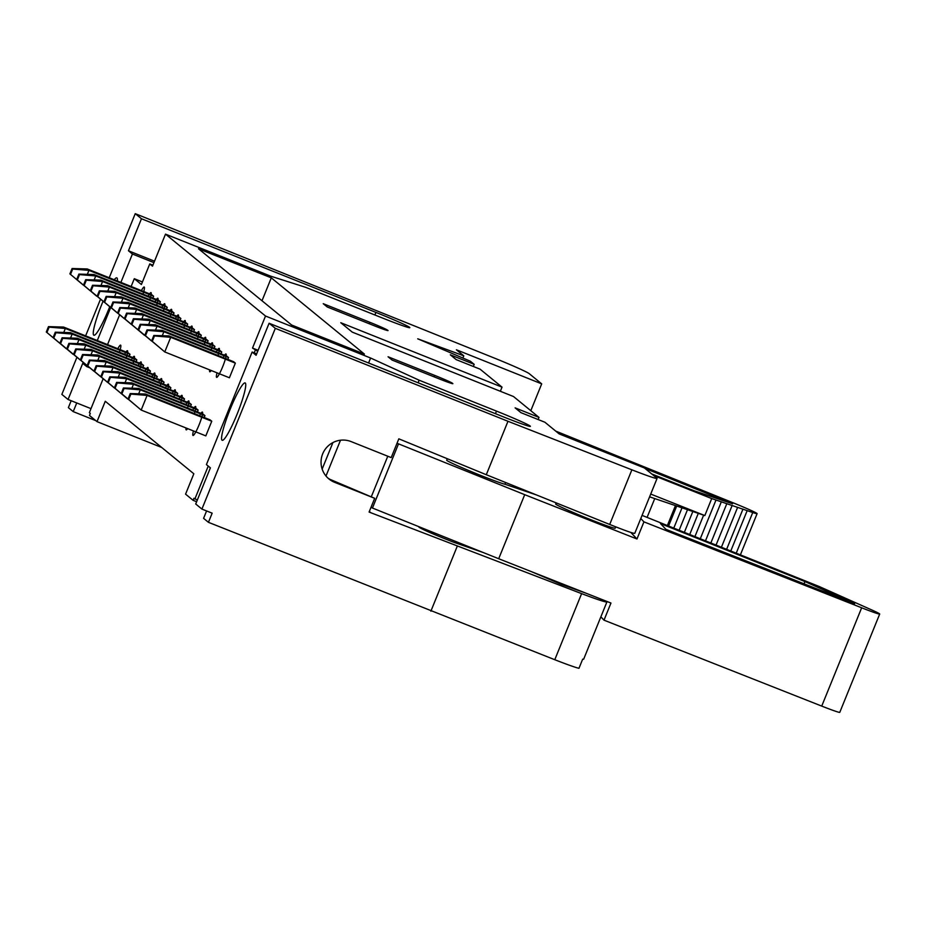 <?xml version="1.0" encoding="UTF-8"?>
<svg xmlns="http://www.w3.org/2000/svg" width="926" height="926" viewBox="0 0 926 926"><rect width="100%" height="100%" fill="white"/><g stroke="black" fill="none" stroke-linecap="round" stroke-linejoin="round"><path stroke-width="1.39" d="M374.903 314.979L375.944 312.421L141.458 218.744L135.242 213.663L496.394 358.894A37.075 1.551 -157.9 0 1 529.302 373.71L541.698 383.862L530.806 410.693M541.698 383.862L456.414 349.785L463.787 355.827L462.884 358.038M120.889 282.407L132.418 254.025L128.448 250.772L141.458 218.744M128.448 250.772L154.515 261.19M132.418 254.025L153.936 262.625M152.894 265.183L149.757 263.933L152.501 266.167L165.499 234.139L270.577 276.122L305.719 287.349L383.051 318.243A32.746 1.366 -157.9 0 0 409.836 327.654A32.746 1.366 -157.9 0 0 375.944 312.421M131.133 286.493L134.293 278.703L141.4 284.525L149.757 263.933M275.311 328.336L201.914 509.08L195.71 503.999L210.387 467.85L206.417 464.597L252.127 352.03L256.097 355.283L269.096 323.255L275.311 328.336L507.98 421.284L486.289 474.725L398.828 438.831L391.2 457.594L351.174 441.609A21.992 21.773 129.3 0 0 328.973 478.985A21.992 21.773 129.3 0 0 334.645 482.33L374.671 498.315L369.092 512.043L370.921 512.773L369.324 511.476M649.589 496.834L704.825 515.562L711.724 498.57L752.745 512.529A24.713 1.03 22.1 0 0 757.109 513.652A24.713 1.03 22.1 0 0 733.716 503.05L555.727 431.099M630.826 532.438L636.972 538.99L643.929 521.859L861.655 607.792A24.713 1.03 -157.9 0 0 879.7 614.031A24.713 1.03 -157.9 0 0 871.69 609.921L819.093 586.471L642.065 515.377M170.141 389.603L170.882 387.774L169.169 386.362L104.511 360.538L106.235 361.939L104.615 365.92M190.571 406.34L191.323 404.5L189.61 403.099L124.952 377.276L126.665 378.676L125.056 382.658M271.295 277.846L198.511 248.781L291.644 325.026L364.427 354.102L271.295 277.846L262 300.753M151.505 340.942L138.02 329.668L140.208 324.297L140.833 324.818L138.657 330.188L138.02 329.668M120.774 393.191L107.613 382.207L109.8 376.836L110.425 377.345L108.249 382.727L121.098 393.469M191.323 404.5L126.665 378.676L110.425 377.345M538.133 419.536L539.001 417.406L513.513 396.536L352.262 332.121L340.78 322.723L502.031 387.137L500.353 391.281M507.98 421.284L631.879 469.818A37.075 1.551 22.1 0 0 657.066 478.441A37.075 1.551 22.1 0 0 656.835 478.117L644.427 467.966L559.142 433.9L544.893 422.233L521.014 412.695L515.111 407.868L539.001 417.406M258.123 350.306L252.52 348.06L265.519 316.032L370.597 358.015L419.154 380.216L496.486 411.109A32.746 1.366 22.1 0 1 530.378 426.342A32.746 1.366 22.1 0 1 503.594 416.931L269.096 323.255M257.717 351.29L252.52 348.06M252.127 352.03L256.676 353.848M387.658 330.212L387.925 330.432A17.305 0.729 -157.9 0 1 388.04 330.582A17.305 0.729 -157.9 0 1 373.884 325.605L327.26 306.981L323.232 303.693L369.868 322.317A17.305 0.729 -157.9 0 1 387.658 330.212L387.519 330.559M100.332 376.454L87.183 365.469L89.359 360.098L89.996 360.608L87.808 365.99L100.668 376.732M170.882 387.774L106.235 361.939L89.996 360.608M657.066 478.441L634.773 533.341C633.523 533.607 625.166 530.644 609.702 524.452L486.289 474.725M463.787 355.827L417.73 338.812L470.385 361.233L474.193 364.346L450.314 354.808L456.217 359.635L480.096 369.173L502.031 387.137M636.972 538.99L524.706 494.681L498.697 558.737L610.963 603.046L604.007 620.165L821.732 706.098A24.713 1.03 -157.9 0 0 839.778 712.337L879.7 614.031M370.597 358.015L368.583 362.992M419.154 380.216L418.112 382.785M104.511 360.538L89.359 360.098M387.774 456.229L371.361 496.649M103.11 378.815L89.371 412.637L90.297 413.401L89.463 415.461L96.998 421.631L105.275 401.271L193.835 473.776L185.57 494.148L193.106 500.318L193.939 498.257L197.331 499.994M665.898 529.336L660.481 523.56L804.949 581.574L854.617 603.752L665.898 529.336M643.929 521.859L640.792 518.514M230.319 408.864A30.894 4.132 111.8 0 1 245.135 382.924A30.894 4.132 111.8 0 1 243.168 397.138A30.894 4.132 111.8 0 1 237.021 414.362A30.894 4.132 111.8 0 1 222.205 440.301A30.894 4.132 111.8 0 1 230.319 408.864M227.796 359.392L228.548 357.552L226.824 356.14L162.177 330.316L163.89 331.728L162.281 335.698M157.999 346.243L144.838 335.247L147.026 329.876L147.651 330.385L145.463 335.768L158.323 346.509M228.548 357.552L163.89 331.728L147.651 330.385M108.249 382.727L107.613 382.207M254.21 352.864L255.252 350.306M103.006 301.378A30.894 4.132 -68.2 0 0 101.999 303.809A30.894 4.132 -68.2 0 0 93.896 335.235A30.894 4.132 -68.2 0 0 108.701 309.296A30.894 4.132 -68.2 0 0 109.685 306.853M117.382 281.006A30.894 4.132 -68.2 0 0 116.815 277.858A30.894 4.132 -68.2 0 0 114.234 279.745M221.731 351.973L220.018 350.56L155.36 324.737L157.084 326.149L221.731 351.973L220.978 353.813M76.881 357.378L61.857 394.395L68.061 399.488L91.003 408.644M155.36 324.737L140.208 324.297M155.464 330.119L157.084 326.149L140.833 324.818M605.928 601.055L606.9 601.981C605.627 602.305 597.201 599.527 581.609 593.635L370.921 512.773M206.591 510.944L203.581 518.34L208.443 522.322L554.778 659.717A37.075 1.551 22.1 0 0 578.97 668.294L582.685 659.15A37.075 1.551 22.1 0 0 583.669 659.173L606.9 601.981M419.351 527.496L418.83 526.987C420.971 528.839 432.303 533.827 452.837 541.93L483.268 552.544M531.177 571.562L560.936 584.202L586.158 593.253M374.671 498.315L329.864 479.298M434.688 375.389L388.063 356.765L392.092 360.064L438.716 378.688A17.305 0.729 22.1 0 0 452.872 383.653A17.305 0.729 22.1 0 0 452.756 383.514L452.49 383.295A17.305 0.729 22.1 0 0 434.688 375.389L434.097 376.847M327.908 478.048A21.992 21.773 129.3 0 0 332.446 480.525L334.645 482.33M651.719 473.938L693.979 490.722L732.535 503.79L644.89 468.348M606.079 452.652L558.575 433.437M615.744 526.859L615.211 528.179A32.132 1.343 -157.9 0 1 587.64 518.433A32.132 1.343 -157.9 0 1 555.681 504.01L556.132 502.876M536.443 494.935L504.925 484.24L505.619 482.515M447.293 458.717L446.691 460.187A32.132 1.343 22.1 0 0 478.649 474.61A32.132 1.343 22.1 0 0 504.925 484.24M397.034 443.253L524.706 494.681M398.458 443.971L372.449 508.038L498.697 558.737M804.949 581.574L804.046 583.808M473.325 366.476L474.193 364.346M208.234 466.091L194.865 499.01M265.519 316.032L165.499 234.139M119.604 314.886L107.532 344.599M149.699 372.877L150.44 371.037L148.727 369.636L84.081 343.801L85.794 345.213L84.173 349.183M193.731 331.496L194.483 329.656L192.758 328.255L128.112 302.432L129.825 303.832L128.216 307.814M136.076 361.719L136.816 359.878L135.103 358.478L70.445 332.642L72.17 334.055L55.93 332.723L53.743 338.094L66.221 348.697L53.118 337.585L55.294 332.202L55.93 332.723M163.323 384.035L164.064 382.195L162.351 380.783L97.705 354.959L99.418 356.371L97.809 360.341M152.859 298.033L153.6 296.193L151.887 294.781L87.229 268.957L88.954 270.369L87.333 274.339M197.388 411.92L198.129 410.079L196.416 408.679L131.77 382.855L133.483 384.255L117.243 382.924L115.056 388.295L127.533 398.898L114.43 387.786L116.607 382.403L117.243 382.924M211.765 421.237L210.04 419.837L145.394 394.001L147.107 395.414L141.169 410.056L128.054 398.944L130.242 393.562L130.867 394.082L128.679 399.453L141.169 410.056L205.815 435.88L211.765 421.237L147.107 395.414L130.867 394.082M204.195 417.499L204.947 415.658L203.234 414.258L138.576 388.422L140.301 389.834L138.68 393.805M180.107 320.338L180.848 318.498L179.135 317.097L114.488 291.273L116.201 292.674L114.593 296.656M207.355 342.655L208.107 340.814L206.394 339.414L141.736 313.578L143.449 314.99L141.84 318.961M159.666 303.612L160.418 301.772L158.693 300.36L94.047 274.536L95.76 275.948L94.151 279.918M186.925 325.917L187.665 324.077L185.952 322.676L121.294 296.852L123.019 298.253L121.399 302.235M142.882 367.298L143.634 365.457L141.909 364.057L77.263 338.221L78.976 339.634L62.736 338.303L60.56 343.673L73.038 354.276L59.924 343.164L62.111 337.782L62.736 338.303M200.548 337.076L201.289 335.235L199.576 333.835L134.93 307.999L136.643 309.411L135.022 313.382M235.354 363.131L170.708 337.295L164.759 351.938L229.405 377.773L235.354 363.131L233.641 361.719L168.983 335.895L170.708 337.295L154.468 335.964L152.281 341.347L164.759 351.938L151.656 340.826L153.832 335.455L154.468 335.964M129.258 356.14L130.01 354.299L128.286 352.899L63.639 327.075L65.352 328.475L63.744 332.457M176.947 395.182L177.699 393.353L175.975 391.941L111.328 366.117L113.041 367.518L111.433 371.5M214.172 348.234L214.913 346.393L213.2 344.993L148.554 319.157L150.267 320.57L134.027 319.238L131.839 324.609L144.317 335.212L131.214 324.1L133.39 318.718L134.027 319.238M183.765 400.761L184.506 398.921L182.792 397.52L118.146 371.696L119.859 373.097L118.239 377.079M166.483 309.18L167.224 307.351L165.511 305.939L100.865 280.115L102.578 281.516L86.338 280.184L84.15 285.567L96.628 296.158L83.525 285.046L85.701 279.675L86.338 280.184M173.289 314.759L174.042 312.93L172.329 311.518L107.671 285.694L109.395 287.095L107.775 291.077M156.506 378.456L157.258 376.616L155.545 375.204L90.887 349.38L92.612 350.792L90.991 354.762M89.544 367.715L86.708 366.592L87.102 365.631M97.299 340.513L110.692 307.525M134.293 278.703L142.442 281.955M96.998 421.631L161.714 447.478M124.952 377.276L109.8 376.836M138.657 330.188L151.181 340.664M162.177 330.316L147.026 329.876M371.025 507.309L372.449 508.038M193.106 500.318L196.636 501.718M208.443 522.322L212.158 513.166L201.914 509.08M87.808 365.99L87.183 365.469M430.879 611.183L457.224 546.305M71.175 400.726L68.374 407.637L73.223 411.619L76.742 402.949M135.242 213.663L109.222 277.742M100.483 299.272L85.632 335.849M95.772 420.624L73.223 411.619M68.061 399.488L82.738 363.339L86.708 366.592M600.87 616.832L604.007 620.165M650.712 494.067L704.825 515.562M711.724 498.57L653.606 475.478M145.463 335.768L144.838 335.247M79.902 359.728L66.741 348.743L68.918 343.361L69.554 343.882L67.367 349.252L80.226 360.006M150.44 371.037L85.794 345.213L69.554 343.882M84.081 343.801L68.918 343.361M67.367 349.252L66.741 348.743M123.934 318.347L110.773 307.363L112.96 301.98L113.585 302.501L111.409 307.872L124.258 318.625M194.483 329.656L129.825 303.832L113.585 302.501M128.112 302.432L112.96 301.98M111.409 307.872L110.773 307.363M70.445 332.642L55.294 332.202M53.743 338.094L53.118 337.585M70.55 338.025L72.17 334.055L136.816 359.878M93.526 370.886L80.365 359.89L82.553 354.519L83.178 355.028L80.99 360.411L93.85 371.152M164.064 382.195L99.418 356.371L83.178 355.028M97.705 354.959L82.553 354.519M80.99 360.411L80.365 359.89M83.062 284.884L69.901 273.888L72.078 268.517L72.714 269.038L70.526 274.409L83.386 285.162M153.6 296.193L88.954 270.369L72.714 269.038M87.229 268.957L72.078 268.517M70.526 274.409L69.901 273.888M131.77 382.855L116.607 382.403M115.056 388.295L114.43 387.786M131.874 388.237L133.483 384.255L198.129 410.079M145.394 394.001L130.242 393.562M128.679 399.453L128.054 398.944M134.397 404.349L121.237 393.365L123.424 387.982L124.049 388.503L121.873 393.874L134.721 404.627M204.947 415.658L140.301 389.834L124.049 388.503M138.576 388.422L123.424 387.982M121.873 393.874L121.237 393.365M110.31 307.189L97.149 296.204L99.337 290.833L99.962 291.343L97.774 296.725L110.634 307.467M180.848 318.498L116.201 292.674L99.962 291.343M114.488 291.273L99.337 290.833M97.774 296.725L97.149 296.204M137.557 329.506L124.397 318.521L126.584 313.138L127.209 313.659L125.033 319.03L137.881 329.783M208.107 340.814L143.449 314.99L127.209 313.659M141.736 313.578L126.584 313.138M125.033 319.03L124.397 318.521M89.868 290.463L76.708 279.467L78.895 274.096L79.52 274.605L77.344 279.988L90.192 290.729M160.418 301.772L95.76 275.948L79.52 274.605M94.047 274.536L78.895 274.096M77.344 279.988L76.708 279.467M117.116 312.768L103.955 301.783L106.143 296.401L106.779 296.922L104.592 302.304L117.452 313.046M187.665 324.077L123.019 298.253L106.779 296.922M121.294 296.852L106.143 296.401M104.592 302.304L103.955 301.783M77.263 338.221L62.111 337.782M60.56 343.673L59.924 343.164M77.367 343.604L78.976 339.634L143.634 365.457M130.751 323.926L117.59 312.942L119.767 307.559L120.403 308.08L118.215 313.451L131.075 324.204M201.289 335.235L136.643 309.411L120.403 308.08M134.93 307.999L119.767 307.559M118.215 313.451L117.59 312.942M168.983 335.895L153.832 335.455M152.281 341.347L151.656 340.826M59.461 342.99L46.3 332.006L48.488 326.623L49.113 327.144L46.925 332.515L59.785 343.268M130.01 354.299L65.352 328.475L49.113 327.144M63.639 327.075L48.488 326.623M46.925 332.515L46.3 332.006M107.15 382.033L93.989 371.048L96.177 365.677L96.802 366.187L94.626 371.569L107.474 382.311M177.699 393.353L113.041 367.518L96.802 366.187M111.328 366.117L96.177 365.677M94.626 371.569L93.989 371.048M148.554 319.157L133.39 318.718M131.839 324.609L131.214 324.1M148.658 324.54L150.267 320.57L214.913 346.393M113.967 387.612L100.807 376.627L102.983 371.257L103.619 371.766L101.432 377.148L114.292 387.89M184.506 398.921L119.859 373.097L103.619 371.766M118.146 371.696L102.983 371.257M101.432 377.148L100.807 376.627M100.865 280.115L85.701 279.675M84.15 285.567L83.525 285.046M100.957 285.497L102.578 281.516L167.224 307.351M103.492 301.61L90.331 290.625L92.519 285.254L93.144 285.764L90.968 291.146L103.816 301.888M174.042 312.93L109.395 287.095L93.144 285.764M107.671 285.694L92.519 285.254M90.968 291.146L90.331 290.625M86.708 365.307L73.548 354.311L75.735 348.94L76.36 349.461L74.184 354.832L87.032 365.585M157.258 376.616L92.612 350.792L76.36 349.461M90.887 349.38L75.735 348.94M74.184 354.832L73.548 354.311M173.914 396.837A12.605 1.69 -68.2 0 0 172.317 393.33M167.108 391.258A12.605 1.69 -68.2 0 0 165.499 387.751M163.451 310.835A12.605 1.69 -68.2 0 0 161.842 307.328M194.356 413.563A12.605 1.69 -68.2 0 0 192.747 410.068M186.057 427.986A12.605 1.69 -68.2 0 0 187.631 428.611M180.732 402.405A12.605 1.69 -68.2 0 0 179.123 398.909M146.667 374.521A12.605 1.69 -68.2 0 0 145.058 371.025M143.009 294.098A12.605 1.69 -68.2 0 0 141.4 290.602M211.14 349.878A12.605 1.69 -68.2 0 0 209.531 346.382M217.957 355.457A12.605 1.69 -68.2 0 0 216.348 351.961M209.646 369.879A12.605 1.69 -68.2 0 0 211.232 370.504M149.827 299.677A12.605 1.69 -68.2 0 0 148.218 296.181M177.074 321.982A12.605 1.69 -68.2 0 0 175.465 318.486M190.698 333.14A12.605 1.69 -68.2 0 0 189.089 329.644M160.291 385.679A12.605 1.69 -68.2 0 0 158.682 382.183M156.633 305.256A12.605 1.69 -68.2 0 0 155.036 301.76M170.268 316.414A12.605 1.69 -68.2 0 0 168.659 312.907M139.849 368.942A12.605 1.69 -68.2 0 0 138.252 365.446M133.043 363.362A12.605 1.69 -68.2 0 0 131.434 359.867M187.55 407.984A12.605 1.69 -68.2 0 0 185.941 404.488M197.516 338.719A12.605 1.69 -68.2 0 0 195.907 335.224M153.484 380.1A12.605 1.69 -68.2 0 0 151.876 376.604M183.892 327.561A12.605 1.69 -68.2 0 0 182.283 324.065M126.225 357.783A12.605 1.69 -68.2 0 0 124.616 354.288M119.419 352.204A12.605 1.69 -68.2 0 0 117.81 348.708M204.322 344.298A12.605 1.69 -68.2 0 0 202.725 340.803M217.054 372.831A12.605 1.69 -68.2 0 0 217.39 376.917A12.605 1.69 -68.2 0 0 222.657 366.777A12.605 1.69 -68.2 0 0 226.21 355.005A12.605 1.69 -68.2 0 0 223.154 357.54M193.453 430.937A12.605 1.69 -68.2 0 0 193.789 435.023A12.605 1.69 -68.2 0 0 199.067 424.884A12.605 1.69 -68.2 0 0 202.62 413.112A12.605 1.69 -68.2 0 0 199.565 415.647M692.845 511.453L684.349 532.357M322.155 469.077L332.92 442.57M675.413 505.712L667.368 525.54M631.879 469.818L609.702 524.452M861.655 607.792L821.732 706.098M325.987 476.01L340.513 440.209M554.778 659.717L581.609 593.635M369.277 323.764L369.868 322.317M736.228 553.192L752.745 512.529M730.776 551.005L747.166 510.643M703.644 515.111L694.917 536.605M721.354 501.765L705.485 540.842M495.445 413.679L496.486 411.109M732.165 505.411L716.053 545.09M682.034 507.795L673.781 528.109M742.976 509.069L726.621 549.338M654.682 498.709L647.089 517.391M689.708 534.51L698.297 513.351M668.572 526.026L676.686 506.047M700.276 538.758L716.006 500.005M710.844 542.995L726.817 503.663M721.412 547.243L737.628 507.321M679.14 530.262L687.497 509.694M740.383 554.859L757.109 513.652"/></g></svg>
